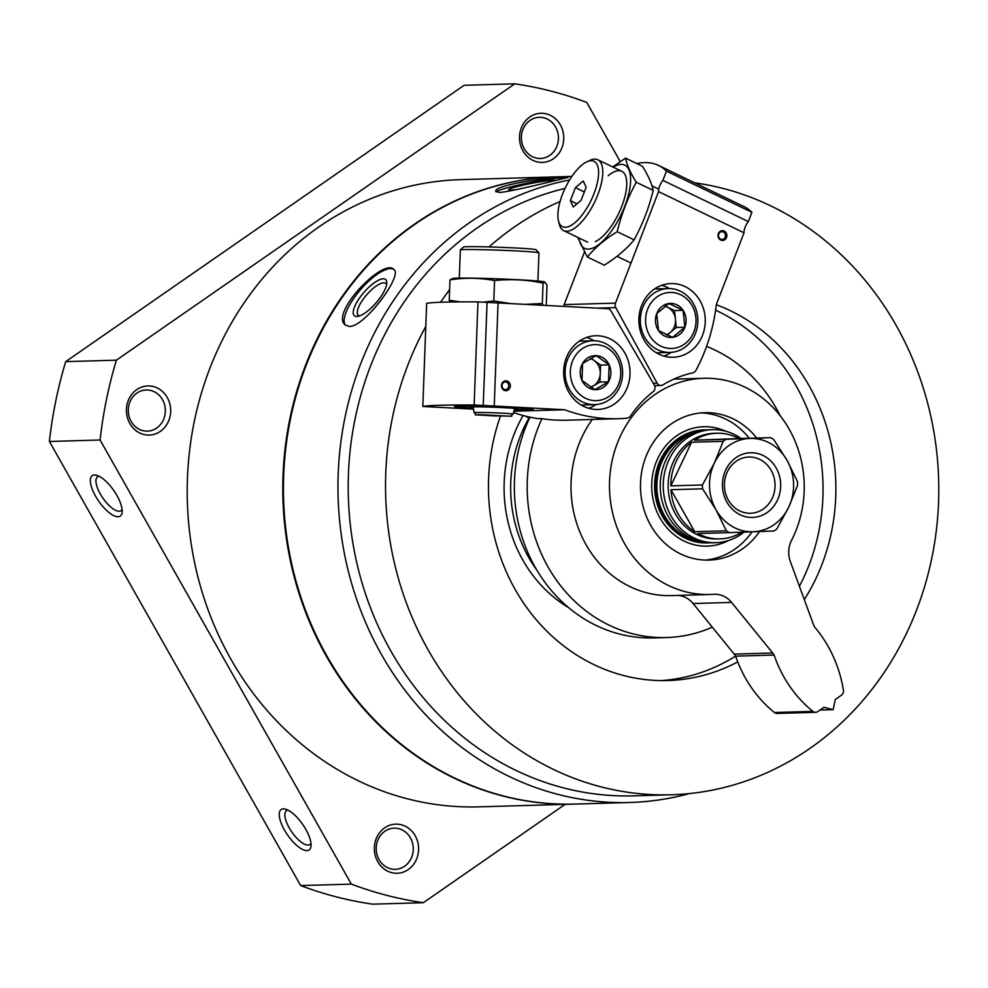 <?xml version="1.0" encoding="UTF-8"?>
<svg xmlns="http://www.w3.org/2000/svg" width="988" height="988" viewBox="0 0 988 988"><rect width="100%" height="100%" fill="white"/><g stroke="black" fill="none" stroke-linecap="round" stroke-linejoin="round"><path stroke-width="1.48" d="M689.451 793.562A313.739 282.469 -91.7 0 1 629.529 802.503L574.991 804.071A313.739 282.469 -91.7 0 1 283.581 498.631A313.739 282.469 -91.7 0 1 556.861 176.852L571.879 176.42M629.529 802.503A313.739 282.469 -91.7 0 1 339.576 520.367A313.739 282.469 -91.7 0 1 569.594 179.964M349.48 326.46C364.93 326.855 403.4 274.75 393.817 269.477C383.356 257.362 329.103 313.999 345.516 325.188L349.48 326.46M499.681 192.462C514.032 191.351 570.298 176.716 568.224 177.42C570.014 174.641 492.061 184.064 495.853 191.536L499.681 192.462M116.942 495.544A24.576 9.225 55.3 0 1 122.129 512.179A24.576 9.225 55.3 0 1 98.664 501.114A24.576 9.225 55.3 0 1 96.503 475.253A24.576 9.225 55.3 0 1 116.942 495.544M305.835 829.401A24.576 9.225 55.3 0 1 311.022 846.049A24.576 9.225 55.3 0 1 287.557 834.971A24.576 9.225 55.3 0 1 285.396 809.123A24.576 9.225 55.3 0 1 305.835 829.401M565.111 804.356L423.333 902.699A412.91 371.76 -91.7 0 1 351.345 884.112L300.661 885.569L49.4 441.475A412.91 371.76 -91.7 0 1 65.702 361.633L464.088 85.301L514.773 83.832A412.91 371.76 -91.7 0 1 586.761 102.431L620.217 161.55M351.345 884.112L100.084 440.006L49.4 441.475M100.084 440.006A412.91 371.76 -91.7 0 1 116.386 360.175L65.702 361.633M116.386 360.175L514.773 83.832M423.333 902.699L372.649 904.168A412.91 371.76 -91.7 0 1 300.661 885.569M415.182 835.712A24.576 22.131 -91.7 0 1 397.337 873.256A24.576 22.131 -91.7 0 1 376.885 837.12A24.576 22.131 -91.7 0 1 415.182 835.712M560.357 124.859A24.576 22.131 -91.7 0 1 542.498 162.403A24.576 22.131 -91.7 0 1 522.047 126.254A24.576 22.131 -91.7 0 1 560.357 124.859M167.268 397.522A24.576 22.131 -91.7 0 1 149.41 435.066A24.576 22.131 -91.7 0 1 128.971 398.917A24.576 22.131 -91.7 0 1 167.268 397.522M162.489 399.671A20.587 18.537 -91.7 0 1 163.181 420.308A20.587 18.537 -91.7 0 1 147.41 431.126A20.587 18.537 -91.7 0 1 128.292 411.082A20.587 18.537 -91.7 0 1 146.212 389.976A20.587 18.537 -91.7 0 1 162.489 399.671M574.683 804.084A313.739 282.469 -91.7 0 1 574.361 804.096A313.739 282.469 -91.7 0 1 282.939 498.644A313.739 282.469 -91.7 0 1 556.219 176.877A313.739 282.469 -91.7 0 1 556.54 176.864M574.361 804.096L478.76 806.863A313.739 282.469 -91.7 0 1 187.35 501.41A313.739 282.469 -91.7 0 1 460.63 179.643L556.219 176.877M694.65 182.829A307.231 276.603 -91.7 0 1 896.141 325.385A307.231 276.603 -91.7 0 1 906.502 633.37A307.231 276.603 -91.7 0 1 671.05 794.784A307.231 276.603 -91.7 0 1 423.259 640.928A307.231 276.603 -91.7 0 1 425.779 326.509M440.611 302.242A307.231 276.603 -91.7 0 1 449.626 289.62M458.741 278.122A307.231 276.603 -91.7 0 1 459.334 277.43M489.023 246.926A307.231 276.603 -91.7 0 1 560.085 201.478M716.288 304.724A192.944 173.703 -91.7 0 1 809.098 385.765A192.944 173.703 -91.7 0 1 804.294 599.58M737.727 661.911A192.944 173.703 -91.7 0 1 667.74 680.547A192.944 173.703 -91.7 0 1 500.447 416.121M671.05 794.784L633.716 795.859A307.231 276.603 -91.7 0 1 350.37 525.208A307.231 276.603 -91.7 0 1 565.037 188.424M345.676 325.311A36.865 12.362 130.9 0 1 360.669 289.521A36.865 12.362 130.9 0 1 393.965 269.613M356.829 316.444A23.91 8.015 130.9 0 1 364.461 291.793A23.91 8.015 130.9 0 1 386.802 282.617A23.91 8.015 130.9 0 1 376.07 302.884A23.91 8.015 130.9 0 1 357.533 316.382A23.91 8.015 130.9 0 1 356.829 316.444M359.509 315.888A21.057 7.064 130.9 0 1 358.249 315.296A21.057 7.064 130.9 0 1 366.709 294.77A21.057 7.064 130.9 0 1 385.826 283.482A21.057 7.064 130.9 0 1 386.592 284.643M496.087 191.907A36.865 2.902 169 0 1 530.111 182.595A36.865 2.902 169 0 1 567.692 177.692M517.527 189.474A23.91 1.877 169 0 1 511.129 190.067A23.91 1.877 169 0 1 508.808 189.857A23.91 1.877 169 0 1 530.272 183.607A23.91 1.877 169 0 1 555.589 180.471M555.577 127.007A20.587 18.537 -91.7 0 1 556.269 147.644A20.587 18.537 -91.7 0 1 540.498 158.463A20.587 18.537 -91.7 0 1 521.368 138.419A20.587 18.537 -91.7 0 1 539.3 117.313A20.587 18.537 -91.7 0 1 555.577 127.007M410.415 837.873A20.587 18.537 -91.7 0 1 411.107 858.51A20.587 18.537 -91.7 0 1 395.324 869.329A20.587 18.537 -91.7 0 1 376.206 849.285A20.587 18.537 -91.7 0 1 394.138 828.166A20.587 18.537 -91.7 0 1 410.415 837.873M310.961 843.258A20.587 7.731 55.3 0 1 309.911 844.518A20.587 7.731 55.3 0 1 291.831 832.007A20.587 7.731 55.3 0 1 286.446 810.691A20.587 7.731 55.3 0 1 287.99 810.148M122.067 509.4A20.587 7.731 55.3 0 1 121.018 510.66A20.587 7.731 55.3 0 1 102.937 498.15A20.587 7.731 55.3 0 1 97.553 476.821A20.587 7.731 55.3 0 1 99.109 476.278M712.336 627.195A149.929 134.986 -91.7 0 1 666.492 637.544L653.661 637.915A149.929 134.986 -91.7 0 1 530 417.171M706.568 346.418A149.929 134.986 -91.7 0 1 776.346 408.476A149.929 134.986 -91.7 0 1 780.224 415.787M666.492 637.544A149.929 134.986 -91.7 0 1 541.943 418.677M715.584 310.158A192.944 173.703 -91.7 0 1 796.266 386.135A192.944 173.703 -91.7 0 1 799.403 586.255M735.578 656.106A192.944 173.703 -91.7 0 1 661.318 680.596M501.966 385.592A3.853 3.47 88.3 0 0 505.547 389.618A3.853 3.47 88.3 0 0 505.325 381.924A3.853 3.47 88.3 0 0 501.966 385.592M513.538 412.564A172.048 154.894 88.3 0 0 538.04 418.665L541.239 418.579A172.048 154.894 88.3 0 0 566.914 420.196L618.241 418.714A172.048 154.894 88.3 0 0 626.787 418.208A5.903 5.311 88.3 0 0 630.566 415.911A115.522 103.999 88.3 0 1 653.167 391.693A4.915 4.421 88.3 0 0 654.315 385.011L611.004 310.948A4.915 4.421 88.3 0 0 607.484 308.688L477.97 301.896L474.141 404.994L483.231 405.475L487.059 302.365M501.472 385.53A4.915 4.421 88.3 0 0 507.956 390.124A4.915 4.421 88.3 0 0 508.264 381.615A4.915 4.421 88.3 0 0 501.472 385.53M629.998 374.341A36.865 33.197 -91.7 0 1 597.901 409.452A36.865 33.197 -91.7 0 1 563.654 373.563A36.865 33.197 -91.7 0 1 595.764 335.747A36.865 33.197 -91.7 0 1 629.998 374.341M483.231 405.475L494.235 406.056L498.063 302.946M494.235 406.056L564.642 409.748A172.048 154.894 88.3 0 0 618.241 418.714M513.884 411.218L564.642 409.748M473.363 408.316A39.322 1.247 2.1 0 1 454.554 406.5A39.322 1.247 2.1 0 1 493.877 406.747A39.322 1.247 2.1 0 1 533.112 409.415A39.322 1.247 2.1 0 1 514.229 409.822M474.141 404.994A176.963 5.644 -177.9 0 0 422.815 406.476L426.643 303.378A176.963 5.644 2.1 0 1 477.97 301.896M473.511 409.143L422.815 406.476M595.962 404.561A36.865 33.197 -91.7 0 1 588.663 408.266M586.613 337.451A36.865 33.197 -91.7 0 1 594.109 340.736M473.24 407.599A23.601 0.753 2.1 0 1 470.251 407.118A23.601 0.753 2.1 0 1 472.61 406.883A23.601 0.753 2.1 0 1 499.113 407.464A23.601 0.753 2.1 0 1 517.416 408.871A23.601 0.753 2.1 0 1 514.402 409.131M473.338 408.192A36.309 1.161 2.1 0 1 457.568 406.686A36.309 1.161 2.1 0 1 461.174 406.278A36.309 1.161 2.1 0 1 502.522 407.192A36.309 1.161 2.1 0 1 530.099 409.378A36.309 1.161 2.1 0 1 514.254 409.711M459.309 278.11L460.346 249.989A39.322 1.247 2.1 0 1 460.371 249.939A39.322 1.247 2.1 0 1 464.274 249.581A39.322 1.247 2.1 0 1 507.832 250.52A39.322 1.247 2.1 0 1 538.929 252.866A39.322 1.247 2.1 0 1 538.942 252.903L537.904 281.037M460.371 249.939L463.496 247.049A36.309 1.161 2.1 0 1 467.089 246.716A36.309 1.161 2.1 0 1 507.313 247.58A36.309 1.161 2.1 0 1 536.027 249.742L538.929 252.866M525.554 416.133L526.74 416.911A4.915 4.421 88.3 0 0 529.123 417.603L529.803 417.578M582.599 363.436L596.184 355.631L609.127 364.831L608.497 381.837L594.912 389.643L581.969 380.442L582.599 363.436A17.031 15.326 -91.7 0 1 596.184 355.631A17.031 15.326 -91.7 0 1 609.127 364.831A17.031 15.326 -91.7 0 1 608.497 381.837A17.031 15.326 -91.7 0 1 594.912 389.643A17.031 15.326 -91.7 0 1 581.969 380.442A17.031 15.326 -91.7 0 1 582.599 363.436M594.504 400.622A28.022 25.231 -91.7 0 1 574.238 357.495A28.022 25.231 -91.7 0 1 617.895 359.793A28.022 25.231 -91.7 0 1 594.504 400.622M592.652 404.598A31.949 28.763 -91.7 0 1 565.062 372.34A31.949 28.763 -91.7 0 1 592.911 340.749A31.949 28.763 -91.7 0 1 622.588 371.846A31.949 28.763 -91.7 0 1 594.764 404.623A31.949 28.763 -91.7 0 1 592.652 404.598M590.157 358.582A14.746 13.276 -91.7 0 1 594.097 360.472A14.746 13.276 -91.7 0 1 600.259 373.575L600.581 365.078L590.886 358.199M600.259 373.575A14.746 13.276 -91.7 0 1 593.158 385.987L599.938 382.084L600.259 373.575M590.849 387.308L593.158 385.987A14.746 13.276 -91.7 0 1 590.54 387.111M599.938 382.084L608.497 381.837M600.581 365.078L609.127 364.831M543.19 305.317L542.313 303.514L525.085 304.366M510.895 303.625L493.802 300.969L483.218 302.167M460.47 301.883L449.231 300.278L450.059 301.995M544.956 282.037L543.067 283.099C526.987 279.703 510.821 278.851 494.556 280.543C479.798 277.776 464.94 277.542 449.985 279.863L452.739 278.468A46.201 1.47 2.1 0 1 487.677 278.505A46.201 1.47 2.1 0 1 536.768 280.938A46.201 1.47 2.1 0 1 544.425 281.876L547.006 284.964L546.253 305.378M543.067 283.099L542.313 303.514M494.556 280.543L493.802 300.969M449.985 279.863L449.231 300.278M723.34 232.032A3.853 3.47 88.3 0 0 718.511 235.663A3.853 3.47 88.3 0 0 725.39 236.305A3.853 3.47 88.3 0 0 723.34 232.032M724.179 231.044A4.915 4.421 88.3 0 0 718.054 236.107A4.915 4.421 88.3 0 0 725.093 239.504A4.915 4.421 88.3 0 0 724.179 231.044M659.021 354.21A36.865 33.197 -91.7 0 1 639.446 313.369A36.865 33.197 -91.7 0 1 671.013 283.556A36.865 33.197 -91.7 0 1 705.247 319.445A36.865 33.197 -91.7 0 1 673.137 357.261A36.865 33.197 -91.7 0 1 659.021 354.21M662.899 180.396A8.843 3.495 -64.3 0 0 658.564 191.623L615.499 303.131A4.915 4.421 88.3 0 0 615.783 307.626L657.082 383.085A4.915 4.421 88.3 0 0 663.01 384.863A115.522 103.999 88.3 0 1 692.551 372.908A5.903 5.311 88.3 0 0 696.058 370.154A172.048 154.894 88.3 0 0 716.312 304.551L744.026 232.798A8.843 3.495 115.7 0 1 748.361 221.571L751.93 212.309L666.48 171.134L662.899 180.396L748.361 221.571M658.564 191.623L744.026 232.798M666.48 171.134A176.963 69.802 -64.3 0 0 658.539 165.428L744.001 206.603A176.963 69.802 115.7 0 1 751.93 212.309M658.539 165.428A176.963 69.802 -64.3 0 0 636.778 163.551M563.815 306.404A4.915 4.421 88.3 0 1 564.173 304.613L584.427 252.162M661.849 285.26A36.865 33.197 -91.7 0 1 669.358 288.545M671.198 352.37A36.865 33.197 -91.7 0 1 663.899 356.075M558.479 220.867L559.332 224.301A39.322 15.512 -64.3 0 0 563.679 230.624A39.322 15.512 -64.3 0 0 594.714 201.923A39.322 15.512 -64.3 0 0 597.814 159.76A39.322 15.512 -64.3 0 0 594.677 159.13A39.322 15.512 -64.3 0 0 590.157 160.303L586.946 161.773A36.309 14.326 -64.3 0 0 565.346 187.769A36.309 14.326 -64.3 0 0 558.479 220.867A36.309 14.326 -64.3 0 0 589.157 204.108A36.309 14.326 -64.3 0 0 591.108 160.698A36.309 14.326 -64.3 0 0 586.946 161.773M570.385 200.65L575.411 187.634L583.278 180.977L586.106 187.325L581.08 200.342L573.225 206.998L570.385 200.65L576.98 203.824M584.328 191.931L575.411 187.634M683.066 310.318L684.882 327.238L672.618 337.365L658.514 330.572L656.699 313.653L668.962 303.526L683.066 310.318A17.031 15.326 -91.7 0 1 684.882 327.238A17.031 15.326 -91.7 0 1 672.618 337.365A17.031 15.326 -91.7 0 1 658.514 330.572A17.031 15.326 -91.7 0 1 656.699 313.653A17.031 15.326 -91.7 0 1 668.962 303.526A17.031 15.326 -91.7 0 1 683.066 310.318L674.508 310.565L665.183 306.07M647.597 309.269A28.022 25.231 -91.7 0 1 690.983 303.785A28.022 25.231 -91.7 0 1 673.791 348.282A28.022 25.231 -91.7 0 1 647.597 309.269M642.632 307.75A31.949 28.763 -91.7 0 1 668.16 288.558A31.949 28.763 -91.7 0 1 697.837 319.655A31.949 28.763 -91.7 0 1 670 352.432A31.949 28.763 -91.7 0 1 642.632 307.75M667.061 335.13L670.197 332.548A14.746 13.276 -91.7 0 1 666.258 334.771M664.912 306.268A14.746 13.276 -91.7 0 1 667.456 307.169A14.746 13.276 -91.7 0 1 675.422 319.025L674.508 310.565M675.422 319.025A14.746 13.276 -91.7 0 1 674.446 326.571A14.746 13.276 -91.7 0 1 670.197 332.548L676.335 327.485L675.422 319.025M676.335 327.485L684.882 327.238M625.503 158.117L642.435 166.268C648.128 175.333 651.722 183.373 653.204 190.4C648.943 207.9 642.583 224.375 634.098 239.849C626.38 249.186 616.426 257.621 604.236 265.154L587.317 257.004C595.035 247.655 604.989 239.22 617.179 231.686C621.44 214.198 627.8 197.711 636.272 182.249C630.579 173.184 626.985 165.144 625.503 158.117L612.733 166.947M579.005 238.009A46.201 18.229 -64.3 0 0 588.342 249.1A46.201 18.229 -64.3 0 0 627.355 198.761A46.201 18.229 -64.3 0 0 613.153 167.145M577.77 237.404L587.317 257.004M595.282 241.615A39.322 15.512 -64.3 0 0 618.673 213.47A39.322 15.512 -64.3 0 0 626.12 177.63A39.322 15.512 -64.3 0 0 608.2 175.753M617.179 231.686L634.098 239.849M636.272 182.249L653.204 190.4M723.179 441.327L714.349 463.1A46.695 42.039 -91.7 0 0 715.991 509.771L726.328 530.803A52.846 47.572 -91.7 0 0 729.403 532.631L753.202 531.766A46.695 42.039 -91.7 0 1 715.991 509.771L702.567 488.813A52.846 47.572 -91.7 0 1 702.431 484.96L670.827 485.874A52.846 47.572 -91.7 0 1 691.575 442.241L723.179 441.327A52.846 47.572 -91.7 0 1 726.118 439.29L694.515 440.203A52.846 47.572 -91.7 0 1 716.88 433.238A52.846 47.572 -91.7 0 1 739.012 438.573L770.615 437.659A52.846 47.572 -91.7 0 1 773.703 439.475L787.115 460.433A46.695 42.039 -91.7 0 1 788.757 507.103L797.588 485.33A52.846 47.572 -91.7 0 0 797.452 481.465L787.115 460.433A46.695 42.039 -91.7 0 0 749.917 438.425L726.118 439.29M770.615 437.659L749.917 438.425A46.695 42.039 -91.7 0 0 714.349 463.1L702.431 484.96M788.757 507.103A46.695 42.039 -91.7 0 1 753.202 531.766L773.9 531.001A52.846 47.572 -91.7 0 0 776.852 528.951L788.757 507.103M776.185 468.016A32.332 29.109 -91.7 0 1 752.695 517.416A32.332 29.109 -91.7 0 1 725.785 469.868A32.332 29.109 -91.7 0 1 776.185 468.016M741.877 532.174A52.846 47.572 -91.7 0 1 719.931 538.88L717.263 538.954A52.846 47.572 -91.7 0 1 668.172 487.504A52.846 47.572 -91.7 0 1 714.201 433.312L716.88 433.238M719.931 538.88A52.846 47.572 -91.7 0 1 697.8 533.545L729.403 532.631M726.328 530.803L694.725 531.717A52.846 47.572 -91.7 0 1 670.963 489.727L702.567 488.813M744.063 532.1A56.526 50.894 -91.7 0 1 715.769 542.684A56.526 50.894 -91.7 0 1 663.257 487.652A56.526 50.894 -91.7 0 1 712.496 429.669A56.526 50.894 -91.7 0 1 741.222 438.511M715.769 542.684L712.768 542.77A56.526 50.894 -91.7 0 1 660.268 487.739A56.526 50.894 -91.7 0 1 709.508 429.755L712.496 429.669M700.146 541.387A55.55 50.005 -91.7 0 1 656.872 487.837A55.55 50.005 -91.7 0 1 696.985 431.88M710.421 542.783A56.526 50.894 -91.7 0 1 708.063 542.906A56.526 50.894 -91.7 0 1 655.563 487.874A56.526 50.894 -91.7 0 1 704.802 429.891A56.526 50.894 -91.7 0 1 707.149 429.891M708.063 542.906L707.099 542.943A56.526 50.894 -91.7 0 1 654.599 487.899A56.526 50.894 -91.7 0 1 703.839 429.928L704.802 429.891M728.749 540.424A59.725 53.772 -91.7 0 1 651.722 487.986A59.725 53.772 -91.7 0 1 725.587 431.188M752.066 531.803A73.73 66.381 -91.7 0 1 705.247 560.085M700.986 412.91A73.73 66.381 -91.7 0 1 749.25 438.277M694.515 440.203L739.012 438.573M670.827 485.874L691.575 442.241M694.725 531.717L670.963 489.727M759.599 531.532A73.73 66.381 -91.7 0 1 708.989 560.097A73.73 66.381 -91.7 0 1 640.496 488.307A73.73 66.381 -91.7 0 1 704.728 412.688A73.73 66.381 -91.7 0 1 756.734 438.055M677.941 595.418A24.576 22.131 -91.7 0 1 693.094 603.532L731.577 602.421A24.576 22.131 -91.7 0 0 714.485 594.27A24.576 22.131 -91.7 0 0 713.657 594.307A108.149 97.367 -91.7 0 1 709.989 594.492A108.149 97.367 -91.7 0 1 609.534 489.208A108.149 97.367 -91.7 0 1 703.728 378.293A108.149 97.367 -91.7 0 1 790.19 431.003A108.149 97.367 -91.7 0 1 791.586 540.251A24.576 22.131 -91.7 0 0 790.363 561.653L813.519 624.688A14.746 13.276 -91.7 0 0 814.569 626.972A122.895 110.644 -91.7 0 1 843.419 690.204A4.915 4.421 -91.7 0 1 841.43 695.231L835.255 699.504L833.18 709.668L824.017 707.297L817.854 711.582A4.915 4.421 -91.7 0 1 812.902 711.372A122.895 110.644 -91.7 0 1 774.098 655.044L735.615 656.155A14.746 13.276 -91.7 0 0 734.208 654.105L693.094 603.532M734.208 654.105L772.702 652.994L731.577 602.421M772.702 652.994A14.746 13.276 -91.7 0 1 774.098 655.044M815.631 712.323L777.136 713.435A4.915 4.421 -91.7 0 1 774.407 712.496A122.895 110.644 -91.7 0 1 735.615 656.155M820.065 710.039L833.18 709.668M709.989 594.492L671.494 595.603A108.149 97.367 -91.7 0 1 581.302 535.335A108.149 97.367 -91.7 0 1 592.306 419.468M771.146 470.288A28.133 25.33 -91.7 0 1 772.097 498.495A28.133 25.33 -91.7 0 1 750.534 513.266A28.133 25.33 -91.7 0 1 724.414 485.886A28.133 25.33 -91.7 0 1 748.916 457.036A28.133 25.33 -91.7 0 1 771.146 470.288M536.583 569.73A130.268 117.276 -91.7 0 1 529.272 417.591M568.582 607.645A135.183 121.709 -91.7 0 1 523.109 415.491M474.129 412.7C479.958 416.158 465.138 413.849 493.506 415.911C522.133 415.973 506.955 417.158 513.143 414.145A19.525 0.618 -177.9 0 0 498.063 412.972A19.525 0.618 -177.9 0 0 476.068 412.502A19.525 0.618 -177.9 0 0 474.129 412.7L473.104 406.871M478.155 414.552L508.956 416.17L478.155 414.552M528.605 416.862L526.74 416.911M653.253 383.196L657.082 383.085M597.345 308.157L615.783 307.626M564.173 304.613L615.499 303.131M774.407 712.496L812.902 711.372M513.143 414.145L514.587 408.415M592.911 340.749L579.351 341.132M594.764 404.623L581.203 405.018M654.624 385.653L660.997 385.468M658.761 189.128L651.981 185.855M621.773 171.307L597.814 159.76M630.974 263.043L617.006 256.312M587.625 242.159L563.679 230.624M668.16 288.558L654.599 288.941M670 352.432L656.44 352.827M673.816 379.157L703.728 378.293"/></g></svg>
